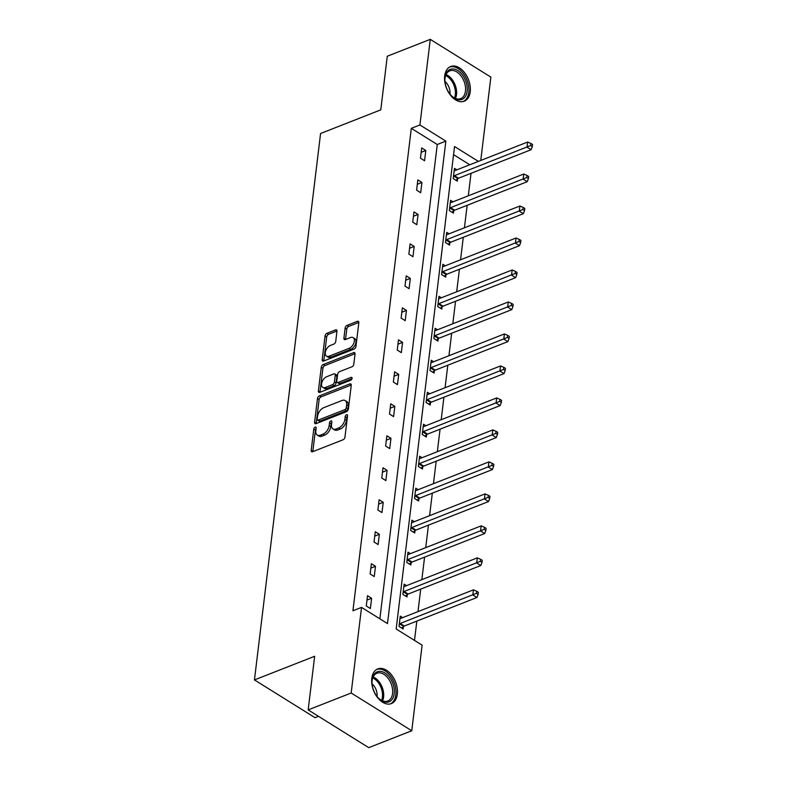 <?xml version="1.0" encoding="UTF-8"?>
<svg xmlns="http://www.w3.org/2000/svg" width="787" height="787" viewBox="0 0 787 787"><rect width="100%" height="100%" fill="white"/><g stroke="black" fill="none" stroke-linecap="round" stroke-linejoin="round"><path stroke-width="1.18" d="M315.144 427.105A1.643 0.964 -58.1 0 0 313.797 428.974L311.209 450.361A2.341 1.377 -58.1 0 0 311.652 451.689A2.341 1.377 -58.1 0 0 312.646 451.708L343.043 439.776A2.341 1.377 -58.1 0 0 344.972 437.1L347.559 415.713A1.643 0.964 -58.1 0 0 347.244 414.788A1.643 0.964 -58.1 0 0 346.555 414.769A1.643 0.964 -58.1 0 0 345.198 416.648L344.863 419.412A7.496 4.417 -58.1 0 1 338.685 427.971L336.147 428.964A7.496 4.417 -58.1 0 1 332.96 428.895A7.496 4.417 -58.1 0 1 331.524 424.646L331.858 421.881A1.643 0.964 -58.1 0 0 331.543 420.956A1.643 0.964 -58.1 0 0 330.845 420.937A1.643 0.964 -58.1 0 0 329.497 422.816L329.163 425.58A7.496 4.417 -58.1 0 1 322.975 434.139L320.447 435.132A7.496 4.417 -58.1 0 1 317.259 435.063A7.496 4.417 -58.1 0 1 315.823 430.814L316.158 428.049A1.643 0.964 -58.1 0 0 315.843 427.125A1.643 0.964 -58.1 0 0 315.144 427.105M316.089 428.63A1.643 0.964 -58.1 0 0 315.43 429.997L312.842 451.384A2.341 1.377 -58.1 0 0 312.823 451.64M347.49 416.303A1.643 0.964 -58.1 0 0 346.841 417.661L346.496 420.435L344.863 419.412M331.789 422.462A1.643 0.964 -58.1 0 0 331.13 423.829L330.796 426.603L329.163 425.58M470.233 91.813A18.622 11.795 -111.4 0 1 464.271 101.198A18.622 11.795 -111.4 0 1 450.351 95.04A18.622 11.795 -111.4 0 1 444.694 75.896A18.622 11.795 -111.4 0 1 450.656 66.521A18.622 11.795 -111.4 0 1 464.576 72.679A18.622 11.795 -111.4 0 1 470.233 91.813M397.337 694.213A18.622 11.795 -111.4 0 1 391.375 703.588A18.622 11.795 -111.4 0 1 377.455 697.439A18.622 11.795 -111.4 0 1 371.798 678.296A18.622 11.795 -111.4 0 1 377.76 668.92A18.622 11.795 -111.4 0 1 391.68 675.069A18.622 11.795 -111.4 0 1 397.337 694.213M336.954 331.268A2.341 1.377 -58.1 0 0 336.502 329.95A2.341 1.377 -58.1 0 0 335.508 329.92L326.979 333.275A2.341 1.377 -58.1 0 0 325.051 335.951L322.178 359.698A2.341 1.377 -58.1 0 0 322.621 361.026A2.341 1.377 -58.1 0 0 323.624 361.046L354.012 349.113A2.341 1.377 -58.1 0 0 355.95 346.437L358.823 322.69A2.341 1.377 -58.1 0 0 358.37 321.362A2.341 1.377 -58.1 0 0 357.377 321.332L347.077 325.385A2.341 1.377 -58.1 0 0 345.139 328.061L343.909 338.223A2.341 1.377 -58.1 0 0 344.362 339.541A2.341 1.377 -58.1 0 0 345.355 339.571L350.471 337.564A6.266 3.699 -58.1 0 1 353.127 337.623A6.266 3.699 -58.1 0 1 353.865 343.043A6.266 3.699 -58.1 0 1 349.162 348.326L329.153 356.186A6.266 3.699 -58.1 0 1 326.487 356.127A6.266 3.699 -58.1 0 1 325.759 350.707A6.266 3.699 -58.1 0 1 330.461 345.424L333.796 344.116A2.341 1.377 -58.1 0 0 335.724 341.44L336.954 331.268M478.378 161.384L454.542 146.539L396.166 628.98L422.117 645.163L411.758 730.759L368.749 747.65L308.17 709.894L314.652 656.279L254.447 679.919L320.575 133.505L380.78 109.855L387.273 56.241L430.273 39.35L490.862 77.106L480.768 160.44M308.17 709.894L351.179 693.003L361.538 607.397L387.489 623.579L445.865 141.129L419.914 124.956L430.273 39.35M379.865 618.828L437.267 144.503L411.316 128.33L352.93 610.781L361.538 607.397M411.316 128.33L419.914 124.956M319.404 395.861A2.341 1.377 -58.1 0 0 317.476 398.537L314.603 422.285A2.341 1.377 -58.1 0 0 315.056 423.613A2.341 1.377 -58.1 0 0 316.049 423.632L346.437 411.699A2.341 1.377 -58.1 0 0 348.375 409.024L351.248 385.276A2.341 1.377 -58.1 0 0 350.795 383.948A2.341 1.377 -58.1 0 0 349.802 383.928L319.404 395.861L321.047 396.884A2.341 1.377 -58.1 0 0 319.109 399.56L316.236 423.308A2.341 1.377 -58.1 0 0 316.226 423.563M318.391 390.991L321.263 367.244A2.341 1.377 -58.1 0 1 323.191 364.568L353.589 352.635A2.341 1.377 -58.1 0 1 354.583 352.655A2.341 1.377 -58.1 0 1 355.035 353.983L353.806 364.145A2.341 1.377 -58.1 0 1 351.868 366.821L339.541 371.661A2.341 1.377 -58.1 0 0 337.613 374.337L336.797 381.075A2.341 1.377 -58.1 0 0 337.249 382.403A2.341 1.377 -58.1 0 0 338.243 382.423L351.071 377.386A1.643 0.964 -58.1 0 1 351.769 377.406A1.643 0.964 -58.1 0 1 351.966 378.822A1.643 0.964 -58.1 0 1 350.736 380.21L319.837 392.339A2.341 1.377 -58.1 0 1 318.833 392.32A2.341 1.377 -58.1 0 1 318.391 390.991L320.024 392.015L322.896 368.267L321.263 367.244M411.758 730.759L351.179 693.003M254.447 679.919L315.036 717.675L318.489 716.327M452.987 201.816L450.587 200.321L449.347 210.572L453.44 213.129L453.715 210.827M445.245 265.79L442.845 264.294L441.605 274.545L445.698 277.093L445.973 274.801M437.503 329.763L435.103 328.268L433.863 338.518L437.956 341.066L438.231 338.774M429.761 393.736L427.361 392.241L426.121 402.491L430.214 405.039L430.489 402.747M422.029 457.709L419.619 456.204L418.379 466.455L422.471 469.013L422.747 466.721M414.287 521.673L411.876 520.177L410.637 530.428L414.729 532.986L415.015 530.684M406.545 585.646L404.134 584.151L402.895 594.401L406.987 596.949L407.272 594.657M414.503 640.411L416.835 621.11M417.986 611.617L420.701 589.129M421.852 579.635L424.577 557.137M425.728 547.644L428.443 525.155M429.594 515.662L432.319 493.174M433.47 483.68L436.185 461.182M437.336 451.689L440.061 429.2M441.202 419.707L443.927 397.209M445.078 387.716L447.803 365.227M448.944 355.734L451.669 333.245M452.82 323.752L455.545 301.254M456.686 291.761L459.411 269.272M460.562 259.779L463.277 237.28M464.428 227.797L467.153 205.299M468.304 195.806L471.019 173.317M469.77 164.758L453.568 154.665M402.669 617.638L400.268 616.132L399.029 626.383L403.121 628.941L403.397 626.649M410.411 553.664L408.01 552.159L406.771 562.42L410.863 564.968L411.139 562.675M418.153 489.691L415.752 488.196L414.513 498.446L418.605 500.994L418.881 498.702M425.895 425.718L423.495 424.223L422.255 434.473L426.347 437.021L426.623 434.729M433.637 361.745L431.237 360.249L429.997 370.5L434.09 373.058L434.365 370.756M441.379 297.781L438.979 296.276L437.729 306.527L441.832 309.084L442.107 306.792M449.121 233.808L446.711 232.313L445.472 242.563L449.564 245.111L449.849 242.819M456.863 169.835L454.453 168.339L453.214 178.59L457.306 181.138L457.591 178.846M437.267 144.503L445.865 141.129M425.806 150.484L424.567 160.735L420.465 158.177L421.714 147.926L425.806 150.484L421.183 152.294M421.93 182.466L420.691 192.717L416.598 190.169L417.838 179.918L421.93 182.466L417.307 184.276M418.064 214.448L416.825 224.698L412.732 222.15L413.972 211.9L418.064 214.448L413.441 216.268M414.188 246.439L412.949 256.69L408.856 254.132L410.096 243.881L414.188 246.439L409.565 248.249M410.322 278.421L409.083 288.672L404.99 286.124L406.23 275.873L410.322 278.421L405.698 280.241M406.446 310.403L405.207 320.663L401.114 318.105L402.354 307.855L406.446 310.403L401.832 312.223M402.58 342.394L401.34 352.645L397.248 350.097L398.488 339.846L402.58 342.394L397.956 344.204M398.704 374.376L397.465 384.627L393.372 382.079L394.612 371.828L398.704 374.376L394.09 376.196M394.838 406.367L393.598 416.618L389.506 414.06L390.745 403.81L394.838 406.367L390.214 408.178M390.972 438.349L389.722 448.6L385.63 446.052L386.87 435.801L390.972 438.349L386.348 440.169M387.096 470.331L385.856 480.591L381.764 478.034L383.003 467.783L387.096 470.331L382.472 472.151M383.23 502.322L381.98 512.573L377.888 510.025L379.127 499.765L383.23 502.322L378.606 504.133M379.354 534.304L378.114 544.555L374.022 542.007L375.261 531.756L379.354 534.304L374.73 536.124M375.488 566.296L374.248 576.546L370.146 573.989L371.395 563.738L375.488 566.296L370.864 568.106M371.612 598.277L370.372 608.528L366.28 605.98L367.519 595.729L371.612 598.277L366.988 600.087M317.259 435.063L318.892 436.077A7.496 4.417 -58.1 0 0 322.08 436.155L320.447 435.132M330.796 426.603A7.496 4.417 -58.1 0 1 324.618 435.162L322.08 436.155M332.96 428.895L334.603 429.909A7.496 4.417 -58.1 0 0 337.79 429.987L336.147 428.964M346.496 420.435A7.496 4.417 -58.1 0 1 340.318 428.994L337.79 429.987M351.268 385.02L321.047 396.884M317.23 419.146A1.643 0.964 -58.1 0 0 317.545 420.071A1.643 0.964 -58.1 0 0 318.243 420.091L344.922 409.614A1.643 0.964 -58.1 0 0 346.28 407.735L346.634 404.823A7.496 4.417 -58.1 0 0 345.198 400.573A7.496 4.417 -58.1 0 0 342.001 400.504L323.772 407.666A7.496 4.417 -58.1 0 0 317.584 416.225L317.23 419.146M317.545 420.071L319.188 421.094A1.643 0.964 -58.1 0 0 319.886 421.114L318.243 420.091M345.198 400.573L346.831 401.596A7.496 4.417 -58.1 0 1 348.267 405.836L347.913 408.758A1.643 0.964 -58.1 0 1 346.565 410.627L319.886 421.114M355.055 353.717L324.834 365.591A2.341 1.377 -58.1 0 0 322.896 368.267M337.249 382.403L338.882 383.426A2.341 1.377 -58.1 0 0 339.876 383.446L352.015 378.685M326.753 376.688A6.266 3.699 -58.1 0 0 322.05 381.97A6.266 3.699 -58.1 0 0 322.788 387.391A6.266 3.699 -58.1 0 0 325.454 387.45L332.498 384.686A2.341 1.377 -58.1 0 0 334.436 382.01L335.252 375.261A2.341 1.377 -58.1 0 0 334.8 373.933A2.341 1.377 -58.1 0 0 333.806 373.914L326.753 376.688M322.788 387.391L324.421 388.404A6.266 3.699 -58.1 0 0 327.087 388.473L325.454 387.45M334.8 373.933L336.442 374.956A2.341 1.377 -58.1 0 1 336.885 376.284L336.069 383.023A2.341 1.377 -58.1 0 1 334.141 385.699L327.087 388.473M326.487 356.127L328.13 357.15A6.266 3.699 -58.1 0 0 330.796 357.209L329.153 356.186M353.127 337.623L354.77 338.646A6.266 3.699 -58.1 0 1 355.508 344.067A6.266 3.699 -58.1 0 1 350.805 349.349L330.796 357.209M358.842 322.424L348.71 326.398A2.341 1.377 -58.1 0 0 346.782 329.074L345.552 339.236A2.341 1.377 -58.1 0 0 345.532 339.502M336.974 331.012L328.622 334.288A2.341 1.377 -58.1 0 0 326.684 336.964L323.811 360.712A2.341 1.377 -58.1 0 0 323.801 360.977M401.695 628.046L403.662 626.422A2.391 1.407 121.9 0 1 404.321 626.019L476.922 597.51L472.82 594.962L473.449 589.837L400.849 618.346A2.391 1.407 121.9 0 1 400.229 618.454L399.993 618.425M399.304 624.091L399.57 623.875A2.391 1.407 121.9 0 1 400.229 623.471L476.479 593.309L478.112 594.333L478.358 592.286L476.725 591.263L476.479 593.309M473.449 589.837L476.725 591.263M478.112 594.333L476.922 597.51M405.561 596.064L407.538 594.441A2.391 1.407 121.9 0 1 408.197 594.037L480.788 565.528L476.696 562.98L477.315 557.855L404.725 586.364A2.391 1.407 121.9 0 1 404.095 586.463L403.859 586.443M403.18 592.109L403.446 591.883A2.391 1.407 121.9 0 1 404.105 591.49L480.345 561.328L481.978 562.351L482.234 560.295L480.591 559.282L480.345 561.328M477.315 557.855L480.591 559.282M481.978 562.351L480.788 565.528M409.437 564.082L411.404 562.449A2.391 1.407 121.9 0 1 412.063 562.056L484.664 533.547L480.562 530.989L481.182 525.864L408.591 554.373A2.391 1.407 121.9 0 1 407.971 554.481L407.735 554.461M407.046 560.118L407.312 559.901A2.391 1.407 121.9 0 1 407.971 559.498L484.212 529.346L485.854 530.359L486.1 528.313L484.467 527.29L484.212 529.346M481.182 525.864L484.467 527.29M485.854 530.359L484.664 533.547M387.263 702.22A16.114 10.201 -111.4 0 1 378.803 698.472A16.114 10.201 -111.4 0 1 372.035 681.217A16.114 10.201 -111.4 0 1 379.118 671.36A16.114 10.201 -111.4 0 1 393.598 685.841A16.114 10.201 -111.4 0 1 387.263 702.22M378.537 698.197A14.923 9.454 68.6 0 0 386.102 701.414A14.923 9.454 68.6 0 0 387.784 701.02A14.923 9.454 68.6 0 0 391.582 684.956A14.923 9.454 68.6 0 0 378.557 672.846A14.923 9.454 68.6 0 0 376.875 673.239A14.923 9.454 68.6 0 0 372.015 681.601M390.086 703.962A18.504 11.716 68.6 0 0 394.631 683.992A18.504 11.716 68.6 0 0 378.508 669.078A18.504 11.716 68.6 0 0 376.56 669.521M372.094 683.834A10.625 6.729 -111.4 0 1 377.071 696.515M460.169 99.831A16.114 10.201 -111.4 0 1 451.708 96.073A16.114 10.201 -111.4 0 1 444.93 78.828A16.114 10.201 -111.4 0 1 452.013 68.971A16.114 10.201 -111.4 0 1 466.494 83.442A16.114 10.201 -111.4 0 1 460.169 99.831M451.433 95.807A14.923 9.454 68.6 0 0 458.998 99.024A14.923 9.454 68.6 0 0 460.68 98.631A14.923 9.454 68.6 0 0 464.487 82.556A14.923 9.454 68.6 0 0 451.453 70.446A14.923 9.454 68.6 0 0 449.77 70.85A14.923 9.454 68.6 0 0 444.921 79.212M462.982 101.572A18.504 11.716 68.6 0 0 467.527 81.592A18.504 11.716 68.6 0 0 451.413 66.679A18.504 11.716 68.6 0 0 449.456 67.121M444.989 81.445A10.625 6.729 -111.4 0 1 449.967 94.115M413.303 532.091L415.28 530.468A2.391 1.407 121.9 0 1 415.939 530.064L488.53 501.555L484.438 499.007L485.058 493.882L412.467 522.391A2.391 1.407 121.9 0 1 411.837 522.489L411.601 522.47M410.912 528.136L411.188 527.92A2.391 1.407 121.9 0 1 411.847 527.516L488.088 497.354L489.721 498.378L489.976 496.322L488.333 495.308L488.088 497.354M485.058 493.882L488.333 495.308M489.721 498.378L488.53 501.555M417.179 500.109L419.146 498.486A2.391 1.407 121.9 0 1 419.805 498.082L492.396 469.573L488.304 467.025L488.924 461.89L416.333 490.409A2.391 1.407 121.9 0 1 415.713 490.508L415.477 490.488M414.788 496.154L415.054 495.928A2.391 1.407 121.9 0 1 415.713 495.535L491.954 465.373L493.597 466.386L493.843 464.34L492.209 463.317L491.954 465.373M488.924 461.89L492.209 463.317M493.597 466.386L492.396 469.573M421.045 468.117L423.022 466.494A2.391 1.407 121.9 0 1 423.681 466.101L496.272 437.582L492.18 435.034L492.8 429.909L420.209 458.418A2.391 1.407 121.9 0 1 419.579 458.526L419.343 458.496M418.654 464.163L418.93 463.946A2.391 1.407 121.9 0 1 419.589 463.543L495.83 433.381L497.463 434.404L497.718 432.358L496.076 431.335L495.83 433.381M492.8 429.909L496.076 431.335M497.463 434.404L496.272 437.582M424.921 436.136L426.888 434.513A2.391 1.407 121.9 0 1 427.548 434.109L500.138 405.6L496.046 403.052L496.666 397.927L424.075 426.436A2.391 1.407 121.9 0 1 423.455 426.534L423.219 426.515M422.53 432.181L422.796 431.965A2.391 1.407 121.9 0 1 423.455 431.561L499.696 401.4L501.339 402.423L501.585 400.367L499.952 399.353L499.696 401.4M496.666 397.927L499.952 399.353M501.339 402.423L500.138 405.6M428.787 404.154L430.764 402.521A2.391 1.407 121.9 0 1 431.424 402.127L504.014 373.618L499.922 371.061L500.542 365.935L427.951 394.444A2.391 1.407 121.9 0 1 427.321 394.553L427.085 394.533M426.397 400.19L426.662 399.973A2.391 1.407 121.9 0 1 427.331 399.57L503.572 369.418L505.205 370.431L505.451 368.385L503.818 367.362L503.572 369.418M500.542 365.935L503.818 367.362M505.205 370.431L504.014 373.618M432.663 372.162L434.631 370.539A2.391 1.407 121.9 0 1 435.29 370.136L507.881 341.627L503.788 339.079L504.408 333.954L431.817 362.463A2.391 1.407 121.9 0 1 431.197 362.571L430.951 362.541M430.273 368.208L430.538 367.991A2.391 1.407 121.9 0 1 431.197 367.588L507.438 337.426L509.081 338.449L509.327 336.403L507.684 335.38L507.438 337.426M504.408 333.954L507.684 335.38M509.081 338.449L507.881 341.627M436.529 340.181L438.497 338.558A2.391 1.407 121.9 0 1 439.166 338.154L511.757 309.645L507.664 307.097L508.284 301.972L435.693 330.481A2.391 1.407 121.9 0 1 435.063 330.579L434.827 330.56M434.139 336.226L434.404 336A2.391 1.407 121.9 0 1 435.063 335.606L511.314 305.445L512.947 306.468L513.193 304.412L511.56 303.388L511.314 305.445M508.284 301.972L511.56 303.388M512.947 306.468L511.757 309.645M440.405 308.189L442.373 306.566A2.391 1.407 121.9 0 1 443.032 306.173L515.623 277.663L511.53 275.106L512.15 269.98L439.559 298.489A2.391 1.407 121.9 0 1 438.939 298.598L438.693 298.578M438.015 304.235L438.28 304.018A2.391 1.407 121.9 0 1 438.939 303.615L515.18 273.453L516.823 274.476L517.069 272.43L515.426 271.407L515.18 273.453M512.15 269.98L515.426 271.407M516.823 274.476L515.623 277.663M444.271 276.207L446.239 274.584A2.391 1.407 121.9 0 1 446.898 274.181L519.499 245.672L515.406 243.124L516.026 237.999L443.425 266.508A2.391 1.407 121.9 0 1 442.806 266.606L442.569 266.586M441.881 272.253L442.146 272.036A2.391 1.407 121.9 0 1 442.806 271.633L519.056 241.471L520.689 242.494L520.935 240.438L519.302 239.425L519.056 241.471M516.026 237.999L519.302 239.425M520.689 242.494L519.499 245.672M448.147 244.226L450.115 242.593A2.391 1.407 121.9 0 1 450.774 242.199L523.365 213.69L519.272 211.132L519.892 206.007L447.301 234.516A2.391 1.407 121.9 0 1 446.672 234.624L446.436 234.605M445.757 240.271L446.022 240.045A2.391 1.407 121.9 0 1 446.682 239.642L522.922 209.49L524.565 210.503L524.811 208.457L523.168 207.434L522.922 209.49M519.892 206.007L523.168 207.434M524.565 210.503L523.365 213.69M452.013 212.234L453.981 210.611A2.391 1.407 121.9 0 1 454.64 210.208L527.241 181.699L523.139 179.151L523.768 174.025L451.167 202.534A2.391 1.407 121.9 0 1 450.548 202.643L450.312 202.613M449.623 208.28L449.889 208.063A2.391 1.407 121.9 0 1 450.548 207.66L526.798 177.498L528.431 178.521L528.677 176.475L527.044 175.452L526.798 177.498M523.768 174.025L527.044 175.452M528.431 178.521L527.241 181.699M455.88 180.253L457.857 178.629A2.391 1.407 121.9 0 1 458.516 178.226L531.107 149.717L527.015 147.169L527.634 142.044L455.043 170.553A2.391 1.407 121.9 0 1 454.414 170.651L454.178 170.631M453.499 176.298L453.765 176.072A2.391 1.407 121.9 0 1 454.424 175.678L530.664 145.516L532.297 146.539L532.553 144.483L530.91 143.46L530.664 145.516M527.634 142.044L530.91 143.46M532.297 146.539L531.107 149.717M315.43 429.997L313.797 428.974M346.841 417.661L345.198 416.648M331.13 423.829L329.497 422.816M324.618 435.162L322.975 434.139M340.318 428.994L338.685 427.971M312.842 451.384L311.209 450.361M351.258 384.833L349.802 383.928M316.236 423.308L314.603 422.285M319.109 399.56L317.476 398.537M346.565 410.627L344.922 409.614M347.913 408.758L346.28 407.735M348.267 405.836L346.634 404.823M324.834 365.591L323.191 364.568M355.045 353.54L353.589 352.635M339.876 383.446L338.243 382.423M352.094 378.026L351.071 377.386M334.141 385.699L332.498 384.686M336.069 383.023L334.436 382.01M336.885 376.284L335.252 375.261M350.805 349.349L349.162 348.326M345.552 339.236L343.909 338.223M346.782 329.074L345.139 328.061M348.71 326.398L347.077 325.385M358.833 322.247L357.377 321.332M323.811 360.712L322.178 359.698M326.684 336.964L325.051 335.951M328.622 334.288L326.979 333.275M336.964 330.825L335.508 329.92M403.662 626.422L399.57 623.875M404.321 626.019L400.229 623.471M407.538 594.441L403.446 591.883M408.197 594.037L404.105 591.49M411.404 562.449L407.312 559.901M412.063 562.056L407.971 559.498M373.156 676.938A14.923 9.454 -111.4 0 1 382.541 700.843M381.587 700.41A14.432 9.139 68.6 0 0 372.753 677.912M446.052 74.539A14.923 9.454 -111.4 0 1 455.447 98.454M454.483 98.011A14.432 9.139 68.6 0 0 445.649 75.513M415.28 530.468L411.188 527.92M415.939 530.064L411.847 527.516M419.146 498.486L415.054 495.928M419.805 498.082L415.713 495.535M423.022 466.494L418.93 463.946M423.681 466.101L419.589 463.543M426.888 434.513L422.796 431.965M427.548 434.109L423.455 431.561M430.764 402.521L426.662 399.973M431.424 402.127L427.331 399.57M434.631 370.539L430.538 367.991M435.29 370.136L431.197 367.588M438.497 338.558L434.404 336M439.166 338.154L435.063 335.606M442.373 306.566L438.28 304.018M443.032 306.173L438.939 303.615M446.239 274.584L442.146 272.036M446.898 274.181L442.806 271.633M450.115 242.593L446.022 240.045M450.774 242.199L446.682 239.642M453.981 210.611L449.889 208.063M454.64 210.208L450.548 207.66M457.857 178.629L453.765 176.072M458.516 178.226L454.424 175.678"/></g></svg>
